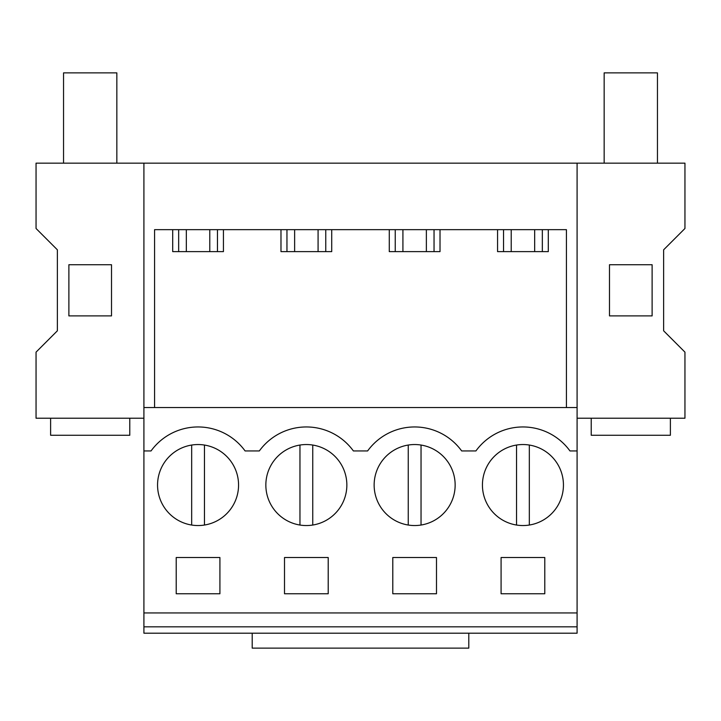 <?xml version="1.0" encoding="UTF-8"?>
<svg xmlns="http://www.w3.org/2000/svg" width="721" height="721" viewBox="0 0 721 721"><rect width="100%" height="100%" fill="white"/><g stroke="black" fill="none" stroke-linecap="round" stroke-linejoin="round"><path stroke-width="1.08" d="M143.912 626.828L143.912 633.2L577.088 633.2L577.088 626.828L143.912 626.828L143.912 407.545L577.088 407.545L577.088 626.828M143.912 418.216L36.05 418.216L36.05 352.136L57.365 330.813L57.365 249.808L36.05 228.494L36.05 163.153L143.912 163.153L143.912 407.545M143.912 163.153L684.95 163.153L684.95 228.494L663.635 249.808L663.635 330.813L684.95 352.136L684.95 418.216L577.088 418.216M143.912 612.949L577.088 612.949M143.912 450.94L151.04 450.94A58.086 58.086 0 0 1 245.086 450.94L259.335 450.94A58.086 58.086 0 0 1 353.38 450.94L367.62 450.94A58.086 58.086 0 0 1 461.665 450.94L475.914 450.94A58.086 58.086 0 0 1 569.96 450.94L577.088 450.94M217.481 520.589A40.502 40.502 0 0 1 162.513 504.466A40.502 40.502 0 0 1 178.646 449.498A40.502 40.502 0 0 1 233.604 465.631A40.502 40.502 0 0 1 217.481 520.589M436.493 593.762L392.792 593.762L392.792 557.522L436.493 557.522L436.493 593.762M395.225 449.498A40.502 40.502 0 0 1 450.192 465.631A40.502 40.502 0 0 1 434.06 520.589A40.502 40.502 0 0 1 379.102 504.466A40.502 40.502 0 0 1 395.225 449.498M286.94 449.498A40.502 40.502 0 0 1 341.898 465.631A40.502 40.502 0 0 1 325.775 520.589A40.502 40.502 0 0 1 270.808 504.466A40.502 40.502 0 0 1 286.94 449.498M328.208 593.762L328.208 557.522L284.507 557.522L284.507 593.762L328.208 593.762M219.914 593.762L219.914 557.522L176.212 557.522L176.212 593.762L219.914 593.762M503.519 449.498A40.502 40.502 0 0 1 558.487 465.631A40.502 40.502 0 0 1 542.354 520.589A40.502 40.502 0 0 1 487.396 504.466A40.502 40.502 0 0 1 503.519 449.498M544.788 593.762L501.086 593.762L501.086 557.522L544.788 557.522L544.788 593.762M154.573 407.545L154.573 229.666L566.427 229.666L566.427 407.545M577.088 163.153L577.088 407.545M111.512 264.733L111.512 315.897L68.883 315.897L68.883 264.733L111.512 264.733M178.664 229.666L178.664 251.62M172.698 229.666L172.698 251.62L223.429 251.62L223.429 229.666M217.463 229.666L217.463 251.62M440.017 229.666L440.017 251.62L389.277 251.62L389.277 229.666M331.723 229.666L331.723 251.62L280.983 251.62L280.983 229.666M548.302 229.666L548.302 251.62L497.571 251.62L497.571 229.666M609.488 264.733L652.117 264.733L652.117 315.897L609.488 315.897L609.488 264.733M503.537 229.666L503.537 251.62M542.336 229.666L542.336 251.62M468.794 633.2L468.794 648.125L252.206 648.125L252.206 633.2M286.958 229.666L286.958 251.62M325.757 229.666L325.757 251.62M395.243 229.666L395.243 251.62M434.042 229.666L434.042 251.62M50.614 418.216L50.614 435.268L129.78 435.268L129.78 418.216M116.847 163.153L116.847 72.875L63.547 72.875L63.547 163.153M591.22 418.216L591.22 435.268L670.386 435.268L670.386 418.216M657.453 163.153L657.453 72.875L604.153 72.875L604.153 163.153M204.458 525.041L204.458 445.055A40.502 40.502 0 0 0 191.669 445.055L191.669 525.041M299.963 445.055L299.963 525.041M312.752 445.055L312.752 525.041M408.248 445.055L408.248 525.041M421.037 445.055L421.037 525.041M516.542 445.055L516.542 525.041M529.331 445.055L529.331 525.041M209.784 229.666L209.784 251.62M186.333 229.666L186.333 251.62M318.078 229.666L318.078 251.62M294.628 229.666L294.628 251.62M426.372 229.666L426.372 251.62M402.922 229.666L402.922 251.62M534.667 229.666L534.667 251.62M511.216 229.666L511.216 251.62"/></g></svg>
